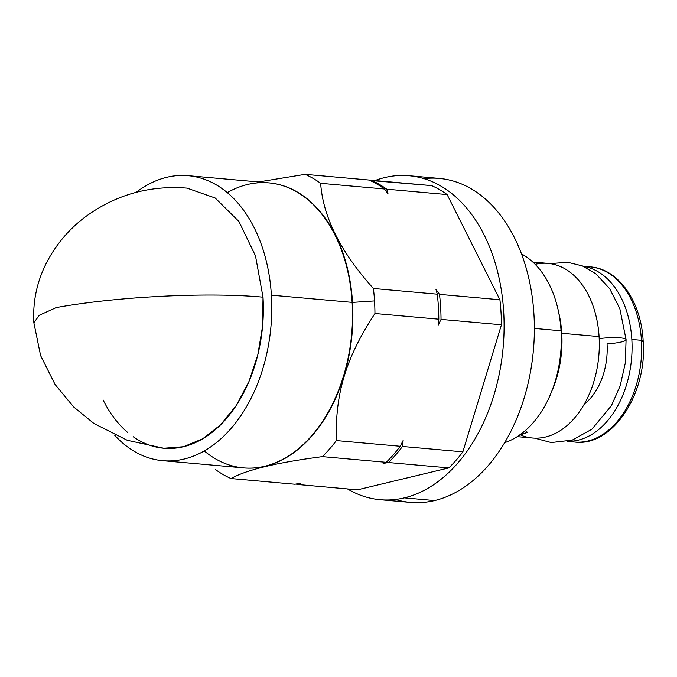 <?xml version="1.0" encoding="UTF-8"?>
<svg xmlns="http://www.w3.org/2000/svg" width="677" height="677" viewBox="0 0 677 677"><rect width="100%" height="100%" fill="white"/><g stroke="black" fill="none" stroke-linecap="round" stroke-linejoin="round"><path stroke-width="1.02" d="M535.177 264.326A87.655 58.772 95.1 0 1 599.086 336.587A87.655 58.772 95.1 0 1 521.408 435.387M532.799 262.024L548.048 263.387A87.655 58.772 95.1 0 1 599.086 336.587L561.758 333.262L599.086 336.587A87.655 58.772 95.1 0 1 532.486 438.011L517.245 436.648M521.493 253.9A98.58 66.092 95.1 0 1 561.047 330.791L534.373 328.413L561.047 330.791A98.58 66.092 95.1 0 1 504.678 442.648A98.58 66.092 -84.9 0 0 550.638 394.022A98.58 66.092 -84.9 0 0 561.047 330.791A98.58 66.092 -84.9 0 0 558.136 309.888A98.58 66.092 -84.9 0 0 521.493 253.9M584.276 404.152A58.264 39.063 -84.9 0 0 607.049 343.789A18.211 2.97 176.5 0 0 626.081 339.651A18.211 2.97 176.5 0 0 599.196 338.669A18.211 2.97 -3.5 0 1 626.081 339.651L625.303 363.075L620.191 385.797L611.382 405.735L591.884 429.201L572.277 440.101L551.239 442.555L534.635 438.137M518.7 435.692L525.377 430.555L527.383 432.307L518.7 435.692M243.635 467.892A143.059 95.914 -84.9 0 0 352.514 302.391A143.059 95.914 -84.9 0 0 269.031 182.9A143.059 95.914 -84.9 0 1 352.514 302.391L374.525 300.91A158.672 106.374 95.1 0 1 374.948 313.502C345.913 357.778 335.039 393.591 336.367 440.575L400.234 446.261L403.128 440.482L402.46 446.465L462.865 451.847L501.437 324.774L441.032 319.392L438.137 325.172L438.814 319.189L374.948 313.502C345.913 357.778 335.039 393.591 336.367 440.575A158.672 106.374 95.1 0 1 322.37 456.628C276.741 462.577 246.293 469.88 231.018 478.537L294.884 484.224L300.224 483.31L297.101 484.427L357.507 489.809L448.859 467.9L388.454 462.518L383.114 463.432L386.237 462.315L322.37 456.628C276.741 462.577 246.293 469.88 231.018 478.537A158.672 106.374 95.1 0 1 215.489 469.567A158.672 106.374 -84.9 0 0 231.018 478.537L294.884 484.224L300.224 483.31L297.101 484.427A158.672 106.374 95.1 0 1 296.171 484.013A158.672 106.374 -84.9 0 0 297.101 484.427L357.507 489.809L448.859 467.9L388.454 462.518A158.672 106.374 -84.9 0 0 402.46 446.465L462.865 451.847A158.672 106.374 95.1 0 1 448.859 467.9A158.672 106.374 95.1 0 0 462.865 451.847L501.437 324.774L441.032 319.392A158.672 106.374 -84.9 0 0 439.5 294.368L499.905 299.75L447.125 194.587L386.719 189.205L388.056 193.977L384.502 189.01L320.636 183.315C323.047 217.021 340.641 252.072 373.416 288.478L437.283 294.173L435.946 289.401L439.5 294.368L499.905 299.75A158.672 106.374 95.1 0 1 501.437 324.774A158.672 106.374 95.1 0 0 499.905 299.75L447.125 194.587L386.719 189.205L388.056 193.977L384.502 189.01A158.672 106.374 -84.9 0 0 368.973 180.04A158.672 106.374 95.1 0 1 384.502 189.01L320.636 183.315C323.047 217.021 340.641 252.072 373.416 288.478A158.672 106.374 95.1 0 1 374.525 300.91L352.514 302.391A143.059 95.914 -84.9 0 1 243.635 467.892M258.555 181.969L305.107 174.353L368.973 180.04L305.107 174.353A158.672 106.374 95.1 0 1 320.636 183.315A158.672 106.374 -84.9 0 0 305.107 174.353L258.555 181.969M369.904 180.454L431.596 185.616A158.672 106.374 95.1 0 1 447.125 194.587A158.672 106.374 95.1 0 0 431.596 185.616L371.191 180.234A158.672 106.374 95.1 0 1 386.719 189.205A158.672 106.374 -84.9 0 0 371.191 180.234L369.904 180.454M558.136 309.888L559.151 314.45A88.179 59.119 95.1 0 1 552.44 389.707L550.638 394.022M395.402 499.457A162.624 109.022 -84.9 0 0 434.617 500.557A162.624 109.022 -84.9 0 0 534.246 320.813A162.624 109.022 -84.9 0 0 423.98 178.66M408.984 175.732L439.263 178.432A162.624 109.022 95.1 0 1 534.348 332.111A162.624 109.022 95.1 0 1 434.617 500.557L404.347 497.857A162.624 109.022 -84.9 0 0 504.077 329.411A162.624 109.022 -84.9 0 0 408.984 175.732A162.624 109.022 -84.9 0 0 384.756 177.569A162.624 109.022 -84.9 0 0 374.982 180.573A162.624 109.022 -84.9 0 1 384.756 177.569A162.624 109.022 -84.9 0 1 503.663 311.538A162.624 109.022 -84.9 0 1 404.347 497.857L434.617 500.557A162.624 109.022 95.1 0 1 410.397 502.393L380.119 499.694A162.624 109.022 -84.9 0 0 404.347 497.857A162.624 109.022 -84.9 0 1 347.504 488.921A162.624 109.022 -84.9 0 0 380.119 499.694M641.449 340.311A87.917 58.941 95.1 0 1 574.655 442.03A87.917 58.941 -84.9 0 0 641.449 340.311L631.836 339.448L641.449 340.311A87.917 58.941 -84.9 0 0 590.259 266.882A87.917 58.941 95.1 0 1 641.449 340.311A5.204 0.846 -3.5 0 1 643.15 340.827A5.204 0.846 176.5 0 0 641.449 340.311M567.969 441.319A87.917 58.941 -84.9 0 0 631.836 339.448A87.917 58.941 -84.9 0 0 583.549 266.399A87.917 58.941 -84.9 0 1 631.836 339.448A87.917 58.941 -84.9 0 1 567.969 441.319M641.804 341.487A5.204 0.846 176.5 0 0 643.15 340.827C641.229 301.223 618.236 268.701 590.259 266.882L583.236 266.256M227.286 192.632A143.059 95.914 95.1 0 1 352.133 302.357A143.059 95.914 95.1 0 1 306.182 441.692A143.059 95.914 95.1 0 1 204.268 450.933M188.104 175.69L268.837 182.883A143.059 95.914 95.1 0 1 352.133 302.357L271.392 295.164L352.133 302.357A143.059 95.914 95.1 0 1 243.449 467.875L162.708 460.682A143.059 95.914 -84.9 0 0 271.392 295.164A143.059 95.914 -84.9 0 0 188.104 175.69A143.059 95.914 -84.9 0 0 136.179 192.344A143.059 95.914 95.1 0 1 271.392 295.164A143.059 95.914 95.1 0 1 220.626 439.068A143.059 95.914 95.1 0 1 114.548 435.108A143.059 95.914 -84.9 0 0 162.708 460.682M103.099 399.946A130.576 87.545 -84.9 0 0 127.581 432.383M133.293 436.792A130.576 87.545 -84.9 0 0 223.647 421.678A130.576 87.545 -84.9 0 0 263.014 297.169L262.574 326.272L257.776 354.96L248.857 381.811L236.265 405.489L220.634 424.792L202.736 438.772L183.484 446.727L163.817 448.25L127.293 440.295L93.959 423.506L73.734 407.021L55.074 384.477L40.603 355.594L33.85 322.734L39.325 315.245L56.216 307.57C116.74 296.551 207.991 291.965 263.014 297.169C207.991 291.965 116.74 296.551 56.216 307.57L39.325 315.245L33.85 322.734C32.716 302.196 36.702 282.681 45.816 264.182C55.277 245.328 68.538 229.495 85.598 216.674C115.775 194.714 149.566 185.193 186.996 188.13L215.193 198.022L238.913 221.464L255.474 255.804L263.014 297.169M558.635 312.241A88.179 59.119 95.1 0 1 551.543 391.788M336.367 440.575L400.234 446.261A158.672 106.374 95.1 0 1 386.237 462.315L322.37 456.628A158.672 106.374 -84.9 0 0 336.367 440.575M374.948 313.502A158.672 106.374 -84.9 0 0 374.525 300.91A158.672 106.374 -84.9 0 0 373.416 288.478L437.283 294.173A158.672 106.374 95.1 0 1 438.814 319.189L374.948 313.502M439.5 294.368A158.672 106.374 95.1 0 1 441.032 319.392L438.137 325.172L438.814 319.189A158.672 106.374 -84.9 0 0 437.283 294.173L435.946 289.401L439.5 294.368M402.46 446.465A158.672 106.374 95.1 0 1 388.454 462.518L383.114 463.432L386.237 462.315A158.672 106.374 -84.9 0 0 400.234 446.261L403.128 440.482L402.46 446.465M643.15 340.827C647.635 393.887 612.152 447.158 574.655 442.03L567.631 441.404M550.181 263.632L567.538 262.253L582.372 265.9L595.802 273.762L609.689 288.707L619.802 308.56L626.081 339.651"/></g></svg>
